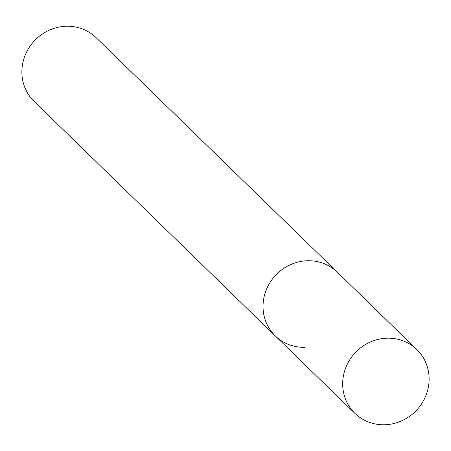 <?xml version="1.0" encoding="UTF-8"?>
<svg xmlns="http://www.w3.org/2000/svg" width="451" height="451" viewBox="0 0 451 451"><rect width="100%" height="100%" fill="white"/><g stroke="black" fill="none" stroke-linecap="round" stroke-linejoin="round"><path stroke-width="0.68" d="M416.893 349.604A44.457 42.033 134.2 0 0 387.409 338.188A44.457 42.033 134.2 0 0 346.379 366.173A44.457 42.033 134.2 0 0 354.903 413.347A44.457 42.033 134.2 0 0 384.387 424.763A44.457 42.033 134.2 0 0 425.417 396.779A44.457 42.033 134.2 0 0 416.893 349.604L337.252 272.162A44.457 42.033 134.2 0 0 307.774 260.746A44.457 42.033 134.2 0 1 337.252 272.162L96.097 37.653A44.457 42.033 134.2 0 0 66.613 26.237A44.457 42.033 134.2 0 0 25.583 54.221A44.457 42.033 134.2 0 0 34.107 101.396L275.268 335.905A44.457 42.033 134.2 0 0 304.746 347.321M275.268 335.905A44.457 42.033 134.2 0 1 266.738 288.73A44.457 42.033 134.2 0 1 307.774 260.746A44.457 42.033 134.2 0 0 266.738 288.73A44.457 42.033 134.2 0 0 275.268 335.905L354.903 413.347"/></g></svg>
